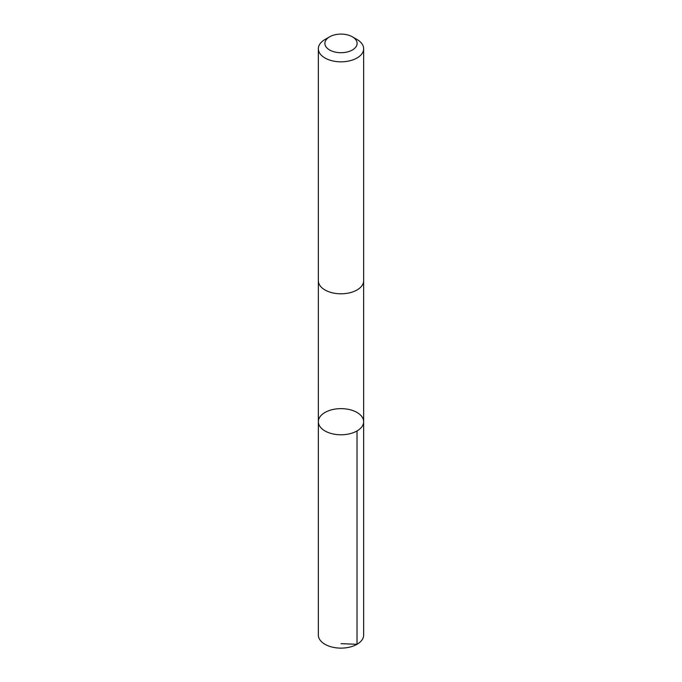 <?xml version="1.0" encoding="UTF-8"?>
<svg xmlns="http://www.w3.org/2000/svg" width="682" height="682" viewBox="0 0 682 682"><rect width="100%" height="100%" fill="white"/><g stroke="black" fill="none" stroke-linecap="round" stroke-linejoin="round"><path stroke-width="1.02" d="M345.169 408.859A22.651 13.077 180 0 1 363.651 421.706A22.651 13.077 180 0 1 341 434.784A22.651 13.077 180 0 1 318.349 421.706A22.651 13.077 180 0 1 345.169 408.859M318.349 635.044A22.651 13.077 0 0 0 336.831 647.9A22.651 13.077 0 0 0 363.651 635.044L363.651 421.706A22.651 13.077 180 0 1 341 434.784A22.651 13.077 180 0 1 318.349 421.706L318.349 635.044M329.602 36.828L324.982 39.496A22.651 13.077 0 0 0 318.349 48.746L318.349 280.72A22.651 13.077 0 0 0 336.831 293.575A22.651 13.077 0 0 0 363.651 280.72L363.651 48.746A22.651 13.077 0 0 0 357.018 39.496L352.398 36.828A16.112 9.301 0 0 0 329.602 36.828A16.112 9.301 0 0 0 325.604 46.154A16.112 9.301 0 0 0 338.033 52.548A16.112 9.301 0 0 0 355.254 47.74A16.112 9.301 0 0 0 352.398 36.828M318.349 48.746A22.651 13.077 0 0 0 336.831 61.602A22.651 13.077 0 0 0 363.651 48.746M341 643.672L357.018 644.294L357.018 430.956M318.358 281.078L318.349 421.706M363.642 281.078L363.651 421.706"/></g></svg>
